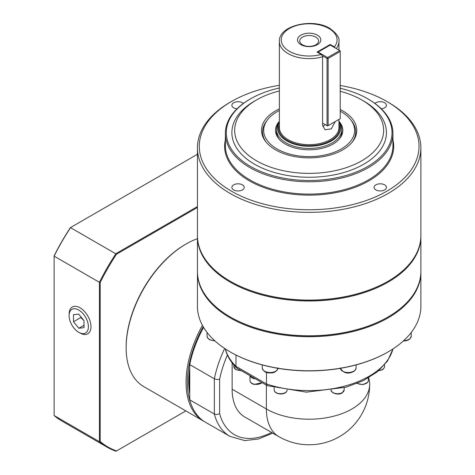 <?xml version="1.0" encoding="UTF-8"?>
<svg xmlns="http://www.w3.org/2000/svg" width="475" height="475" viewBox="0 0 475 475"><rect width="100%" height="100%" fill="white"/><g stroke="black" fill="none" stroke-linecap="round" stroke-linejoin="round"><path stroke-width="0.71" d="M278.029 368.339A7.915 4.572 180 0 1 270.144 372.519A7.915 4.572 180 0 1 262.23 367.947L262.23 364.907M315.81 37.121A9.411 5.433 0 0 0 305.556 35.94A9.411 5.433 0 0 0 299.749 40.963A9.411 5.433 0 0 0 302.504 44.804A9.411 5.433 0 0 0 312.758 45.98A9.411 5.433 0 0 0 318.565 40.963A9.411 5.433 0 0 0 315.81 37.121M300.924 44.662A11.649 6.721 180 0 1 300.924 35.15A11.649 6.721 180 0 1 317.395 35.15A11.649 6.721 180 0 1 317.395 44.662A11.649 6.721 180 0 1 300.924 44.662M279.365 121.986A32.585 18.816 0 0 0 276.569 129.61L276.569 131.89A32.585 18.816 0 0 0 278.944 138.938M276.569 129.61A32.585 18.816 0 0 0 286.116 142.91A32.585 18.816 0 0 0 321.628 146.989A32.585 18.816 0 0 0 341.745 129.61A32.585 18.816 0 0 0 338.948 121.986M338.948 122.164A31.51 18.192 180 0 1 325.856 143.515A31.51 18.192 180 0 1 286.876 140.95A31.51 18.192 180 0 1 279.365 122.164M322.305 55.712L327.061 58.455L327.061 125.655L322.584 123.067L322.584 56.78L322.305 55.712L321.195 54.459L317.057 52.072L330.226 44.466L334.358 46.859L335.475 48.106M340.231 111.198A45.475 26.256 180 0 1 341.311 111.803A45.475 26.256 180 0 1 350.669 119.647A45.475 26.256 180 0 1 334.946 151.994A45.475 26.256 180 0 1 277.002 148.93A45.475 26.256 180 0 1 267.645 119.647A45.475 26.256 180 0 1 279.365 110.532M352.129 142.227A46.55 26.873 0 0 0 351.654 120.917L350.669 119.647M279.365 121.321A33.66 19.433 0 0 0 278.427 138.302A33.66 19.433 0 0 0 285.356 144.109A33.66 19.433 0 0 0 339.886 138.302A33.66 19.433 0 0 0 338.948 121.321M339.37 138.938A32.585 18.816 0 0 0 341.745 131.89L341.745 129.61M387.962 317.027A111.162 64.178 0 0 1 387.76 317.14A111.162 64.178 0 0 1 230.553 317.146A111.162 64.178 0 0 0 230.553 317.146L230.155 316.914A111.72 64.505 180 0 1 197.434 271.302L197.434 236.491A111.72 64.505 180 0 1 197.44 236.033M231.473 101.484L230.155 102.244A111.72 64.505 0 0 0 197.434 147.85L197.434 235.576A111.72 64.505 0 0 0 230.155 281.188L230.155 281.188A111.72 64.505 0 0 0 388.158 281.188L388.158 281.188A111.72 64.505 0 0 0 420.88 235.576L420.88 147.85A111.72 64.505 0 0 0 388.158 102.244L386.84 101.484A109.862 63.424 180 0 1 386.84 191.182A109.862 63.424 180 0 1 231.473 191.182A109.862 63.424 180 0 1 231.473 101.484A109.862 63.424 180 0 1 279.365 85.28M197.434 147.85A111.72 64.505 0 0 0 230.155 193.462A111.72 64.505 0 0 0 351.91 207.444A111.72 64.505 0 0 0 420.88 147.85M340.231 88.302A82.858 47.838 180 0 1 367.751 98.818A82.858 47.838 180 0 1 367.751 98.824A82.858 47.838 180 0 1 367.751 166.476A82.858 47.838 180 0 1 250.568 166.476A82.858 47.838 180 0 1 250.562 98.824A82.858 47.838 180 0 1 279.365 88.006M250.562 98.824L249.909 99.204A83.79 48.379 0 0 0 225.364 133.41A83.79 48.379 0 0 0 249.909 167.616A83.79 48.379 0 0 0 341.222 178.101A83.79 48.379 0 0 0 392.95 133.41A83.79 48.379 0 0 0 368.41 99.204A83.79 48.379 0 0 0 368.41 99.198L367.751 98.818L368.41 99.204M340.231 91.289A74.48 42.999 180 0 1 361.825 99.964L361.825 99.964A74.48 42.999 180 0 1 361.825 160.776A74.48 42.999 180 0 1 256.488 160.776A74.48 42.999 180 0 1 256.488 99.964A74.48 42.999 180 0 1 279.365 90.957M363.803 101.104L361.825 99.964L363.797 101.104A77.277 44.614 180 0 1 363.803 101.104A77.277 44.614 180 0 1 363.797 164.196A77.277 44.614 180 0 1 254.517 164.196A77.277 44.614 180 0 1 254.517 101.104L256.488 99.964M279.365 108.918A47.625 27.497 0 0 0 265.679 141.592A47.625 27.497 0 0 0 275.482 149.809A47.625 27.497 0 0 0 352.634 141.592A47.625 27.497 0 0 0 342.831 110.924A47.625 27.497 0 0 0 340.231 109.529M233.682 189.905A6.187 3.574 180 0 1 231.871 187.382A6.187 3.574 180 0 1 235.689 184.08A6.187 3.574 180 0 1 242.434 184.852A6.187 3.574 180 0 1 244.245 187.382A6.187 3.574 180 0 1 240.427 190.683A6.187 3.574 180 0 1 233.682 189.905M384.631 189.905A6.187 3.574 180 0 1 377.886 190.683A6.187 3.574 180 0 1 374.068 187.382A6.187 3.574 180 0 1 375.879 184.852A6.187 3.574 180 0 1 382.624 184.08A6.187 3.574 180 0 1 386.448 187.382A6.187 3.574 180 0 1 384.631 189.905M374.947 103.449A6.187 3.574 180 0 1 384.631 102.754A6.187 3.574 180 0 1 386.448 105.284A6.187 3.574 180 0 1 381.3 108.805M237.013 108.805A6.187 3.574 180 0 1 231.871 105.284A6.187 3.574 180 0 1 233.682 102.754A6.187 3.574 180 0 1 243.366 103.449M420.88 236.033A111.72 64.505 180 0 1 420.88 236.491A111.72 64.505 180 0 1 388.158 282.097A111.72 64.505 180 0 1 230.155 282.097A111.72 64.505 180 0 1 197.434 236.491M230.357 281.301A111.162 64.178 0 0 0 230.553 281.414A111.162 64.178 0 0 0 387.76 281.414L388.158 281.188L387.76 281.414M387.962 351.999A111.162 64.178 0 0 1 387.76 352.112A111.162 64.178 0 0 1 230.553 352.112L230.155 351.88A111.72 64.505 180 0 1 197.434 306.274L197.434 272.217A111.72 64.505 0 0 0 230.155 317.828A111.72 64.505 0 0 0 351.91 331.811A111.72 64.505 0 0 0 420.88 272.217A111.72 64.505 0 0 0 420.88 271.759M197.44 271.759A111.72 64.505 0 0 0 197.434 272.217M420.88 272.217L420.88 306.274A111.72 64.505 180 0 1 388.158 351.88A111.72 64.505 180 0 1 230.155 351.88L230.553 352.112M420.88 236.491L420.88 271.302A111.72 64.505 180 0 1 388.158 316.914A111.72 64.505 180 0 1 230.155 316.914L230.553 317.14M340.231 85.494A109.862 63.424 180 0 1 386.84 101.484L388.158 102.244M267.645 119.647L266.665 120.917A46.55 26.873 0 0 0 266.19 142.227M327.59 125.958L327.061 125.655L328.118 125.655L327.59 125.958M340.231 118.661L328.118 125.655L328.118 58.455L327.061 58.455L327.59 57.54L328.118 58.455L340.231 51.46L339.702 50.546L340.231 50.855L340.231 118.661M317.585 52.375L330.226 45.078L339.702 50.546L327.59 57.54L318.113 52.072L317.846 52.523M335.273 121.523L331.265 128.873L325.048 129.77L322.584 125.198L322.584 123.067M330.226 45.078L330.226 44.466M322.679 126.279A9.31 5.373 120 0 0 325.28 124.622M361.564 414.527C366.92 405.151 369.627 395.063 369.675 384.269A60.515 60.515 0 0 1 278.902 436.673L278.902 436.673A60.515 34.942 -60 0 1 266.368 408.975A60.515 34.936 0 0 0 290.023 417.412A60.515 34.936 0 0 0 369.675 384.269A60.515 34.936 0 0 0 368.63 377.797M203.508 327.245A84.164 48.593 120 0 0 189.739 364.2L189.739 364.598L214.356 378.812L216.992 379.561L219.622 379.21A80.999 46.764 -60 0 1 227.394 355.045M224.681 348.484A84.722 48.913 120 0 0 214.356 378.812L214.356 414.046L216.992 414.562L219.622 413.648L219.622 379.21M266.481 372.364L266.481 383.954L267.318 385.676L306.381 392.16L346.079 387.196L363.28 380.659L377.358 371.812L387.511 361.053L393.033 348.882M225.233 348.692C226.89 355.65 230.654 362.039 236.52 367.852L267.152 385.599L236.841 368.101L235.968 366.338L235.968 355.033M189.739 393.698A81.932 47.304 -60 0 1 188.682 381.609A81.932 47.304 -60 0 1 189.739 368.297M189.739 389.559A81.932 47.304 -60 0 1 189.341 381.989A81.932 47.304 -60 0 1 189.739 373.962M190.736 403.162A83.79 48.379 -60 0 1 187.364 382.369A83.79 48.379 -60 0 1 203.187 326.699M202.439 325.363A84.722 48.913 120 0 0 186.052 382.369A84.722 48.913 120 0 0 203.597 421.153A84.722 48.913 120 0 0 204.464 421.628M203.597 421.153L143.688 386.561A84.722 48.913 -60 0 1 126.142 347.777A84.722 48.913 -60 0 1 186.052 244.013A84.722 48.913 -60 0 1 197.434 238.705M186.052 244.013L185.393 244.393A83.79 48.379 120 0 0 126.142 347.017L126.142 347.777M287.108 390.468A6.519 3.764 180 0 1 280.654 393.704A6.519 3.764 180 0 1 274.14 389.939L274.14 387.725M80.893 316.831L80.75 317.549L83.974 320.655M78.63 309.961A13.65 7.879 60 0 1 88.392 326.509A13.65 7.879 60 0 1 79.034 332.482A13.65 7.879 60 0 1 78.85 332.381A13.65 7.879 60 0 1 69.095 315.263A13.65 7.879 60 0 1 78.63 309.961M80.186 333.106A15.455 8.924 -120 0 0 80.388 333.218A15.455 8.924 -120 0 0 90.986 326.456A15.455 8.924 -120 0 0 79.937 307.723A15.455 8.924 -120 0 0 69.136 313.726L69.095 315.263M73.441 314.67L78.672 314.112L83.974 320.613L84.045 327.673L78.808 328.237L73.512 321.735L73.441 314.67M80.75 317.549L73.512 321.735M84.022 325.227L78.808 328.237M185.856 410.911L116.518 450.941A154.921 89.442 -60 0 1 100.201 441.518L100.201 282.465A154.921 89.442 -60 0 1 116.518 254.208L197.434 207.492M116.518 254.208L70.437 227.602A154.921 89.442 120 0 0 54.12 255.859L54.12 256.156A155.479 89.769 -60 0 1 70.692 227.454L197.434 154.28M116.518 450.941L115.983 451.25A155.479 89.769 120 0 1 107.255 447.236A155.479 89.769 120 0 1 99.412 441.685L100.201 441.518M100.201 282.465L99.412 282.304L99.412 441.685L54.12 415.53L54.12 256.156L99.412 282.304A155.479 89.769 120 0 1 115.983 253.602L197.434 206.578M107.255 447.236L61.964 421.082A155.479 89.769 -60 0 1 54.12 415.53M250.052 375.725A6.519 3.764 0 0 0 255.479 378.86M189.739 399.831L214.356 414.046A84.722 48.913 120 0 0 229.93 436.353L205.307 422.138A84.722 48.913 -60 0 1 189.739 399.831L189.739 364.598A84.722 48.913 -60 0 1 203.585 327.376M278.902 436.673L244.667 416.913A60.515 34.942 -60 0 1 232.132 389.209L232.132 362.888M321.195 54.459A27.93 16.126 180 0 1 289.406 51.306A27.93 16.126 180 0 1 289.406 28.506A27.93 16.126 180 0 1 328.908 28.506A27.93 16.126 180 0 1 334.358 46.859M336.264 48.563A29.794 17.201 0 0 0 338.948 41.426C339.785 37.804 336.751 33.47 329.84 28.411C312.829 17.712 278.504 25.418 279.365 41.426A29.794 17.201 0 0 0 288.093 53.592A29.794 17.201 0 0 0 322.584 56.78M338.948 119.397L338.948 127.478A29.794 17.201 180 0 1 320.56 143.373A29.794 17.201 180 0 1 288.093 139.644A29.794 17.201 180 0 1 279.365 127.478L279.365 41.426M279.365 124.218A30.537 17.628 0 0 0 287.565 140.553A30.537 17.628 0 0 0 323.891 143.533A30.537 17.628 0 0 0 338.948 124.218M392.95 133.41L392.95 145.724A83.79 48.379 180 0 1 341.222 190.416A83.79 48.379 180 0 1 249.909 179.93A83.79 48.379 180 0 1 225.364 145.724L225.364 133.41M225.364 139.87A84.538 48.806 0 0 0 249.381 180.844A84.538 48.806 0 0 0 346.619 190.083A84.538 48.806 0 0 0 392.95 139.87M214.635 340.658A7.915 4.572 180 0 1 209.374 339.328A7.915 4.572 180 0 1 207.058 336.092L207.058 332.458M340.254 367.947C343.282 373.166 347.724 374.383 353.572 371.604L355.33 370.102L356.084 367.947A7.915 4.572 180 0 1 353.768 371.177A7.915 4.572 180 0 1 342.576 371.177A7.915 4.572 180 0 1 340.284 368.339M403.245 341.056L406.404 340.682L408.435 339.922L410.008 338.806L411.255 336.092A7.915 4.572 180 0 1 403.679 340.658M240.855 370.417A6.519 3.764 180 0 1 235.737 369.33A6.519 3.764 180 0 1 233.831 366.664L233.831 364.972M262.004 382.624A6.519 3.764 180 0 1 253.994 384.097A6.519 3.764 180 0 1 249.975 380.617L249.975 375.683M331.14 389.939C330.214 392.54 338.052 395.8 342.113 392.944L344.179 389.939A6.519 3.764 180 0 1 342.267 392.599A6.519 3.764 180 0 1 333.052 392.599A6.519 3.764 180 0 1 331.206 390.468M357.069 383.432L362.882 384.643L367.763 382.327L368.339 380.617A6.519 3.764 180 0 1 367.846 382.06A6.519 3.764 180 0 1 359.332 384.097A6.519 3.764 180 0 1 357.313 383.337M378.676 370.72L381.936 369.924L383.188 369.14L384.299 367.668L384.489 366.664A6.519 3.764 180 0 1 379.08 370.375M392.944 348.941A84.722 48.913 180 0 1 266.481 383.954L235.968 366.338A84.722 48.913 180 0 1 225.37 348.941M271.587 432.452A80.999 46.764 -60 0 1 219.622 413.648M232.132 389.209L266.368 408.975L266.368 385.148M278.059 367.947C276.741 371.497 274.105 373.154 270.144 372.911C265.97 373.095 263.334 371.438 262.23 367.947M215.074 341.056L209.57 339.75L207.807 338.242L207.058 336.092M356.084 367.947L356.084 364.907M387.76 352.112L388.158 351.88M230.553 281.414L230.155 281.188M387.76 317.14L388.158 316.914M338.948 50.113L338.948 41.426M411.255 336.092L411.255 332.458M241.342 370.696L235.891 369.669L233.831 366.664M262.123 382.696L254.107 384.423C251.513 383.741 250.135 382.47 249.975 380.617M287.173 389.939C286.757 392.475 284.584 393.828 280.654 394.018C276.402 393.537 274.229 392.184 274.14 389.939M79.034 332.482L80.388 333.218M384.489 366.664L384.489 364.972M368.339 380.617L368.339 377.963M344.179 389.939L344.179 387.725M272.757 433.129L258.465 439.013L244.744 440.598L229.93 436.353"/></g></svg>
